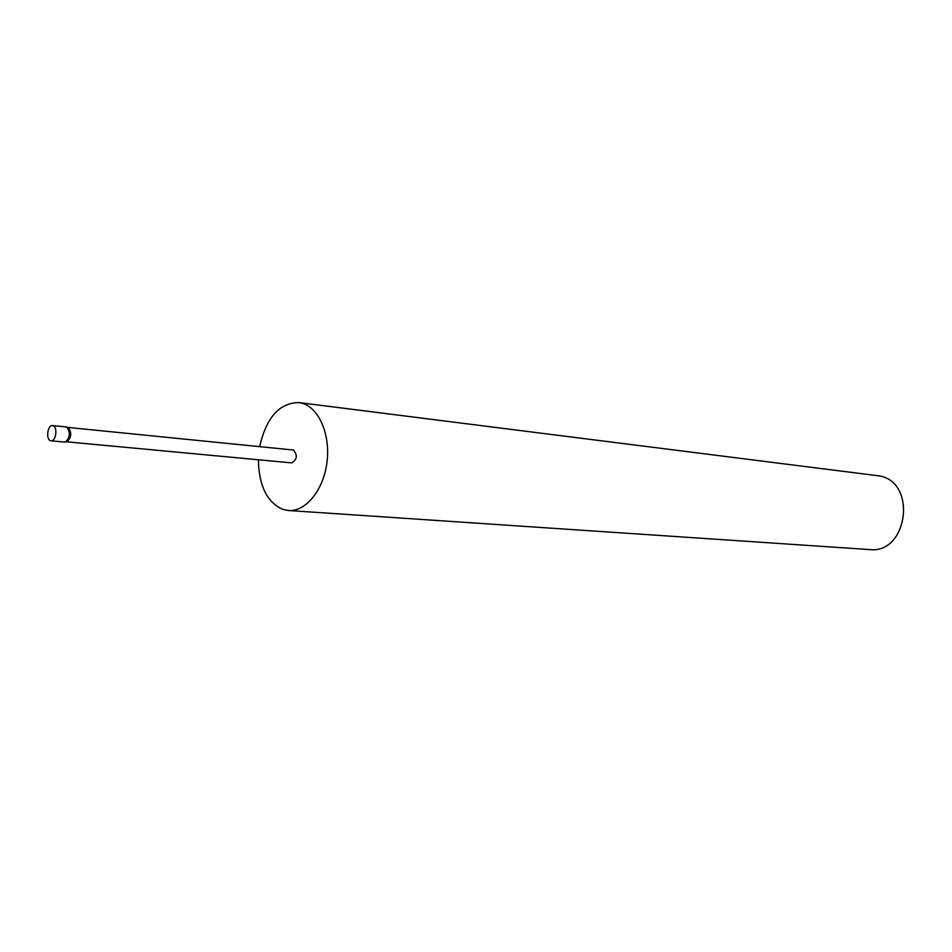 <?xml version="1.0" encoding="UTF-8"?>
<svg xmlns="http://www.w3.org/2000/svg" width="952" height="952" viewBox="0 0 952 952"><rect width="100%" height="100%" fill="white"/><g stroke="black" fill="none" stroke-linecap="round" stroke-linejoin="round"><path stroke-width="1.43" d="M63.986 441.942L65.391 442.002C70.162 437.468 70.638 432.517 66.819 427.15L65.474 426.936M53.062 425.699L52.527 425.568C47.624 424.699 45.648 439.324 50.48 440.681L51.063 440.812C55.966 441.68 57.917 426.984 53.062 425.699M291.122 462.779L291.693 462.886C297.155 459.602 297.75 455.318 293.478 450.046L67.711 427.4M258.397 459.792C258.849 485.484 266.893 501.978 282.518 509.284L288.432 510.51L869.616 549.578C907.458 554.302 917.431 482.926 879.827 475.976L298.857 402.577C279.364 402.863 266.298 417.547 259.67 446.607M288.432 510.51C305.699 511.914 323.49 490.185 326.952 462.446C330.606 434.755 319.027 407.801 302.129 403.243L298.857 402.577M291.693 462.886L66.902 441.835C71.483 437.492 71.936 432.743 68.27 427.603L68.02 427.496M66.021 426.924L52.527 425.568M68.27 427.603L66.819 427.15M66.902 441.835L65.391 442.002M64.557 442.073L51.063 440.812"/></g></svg>
